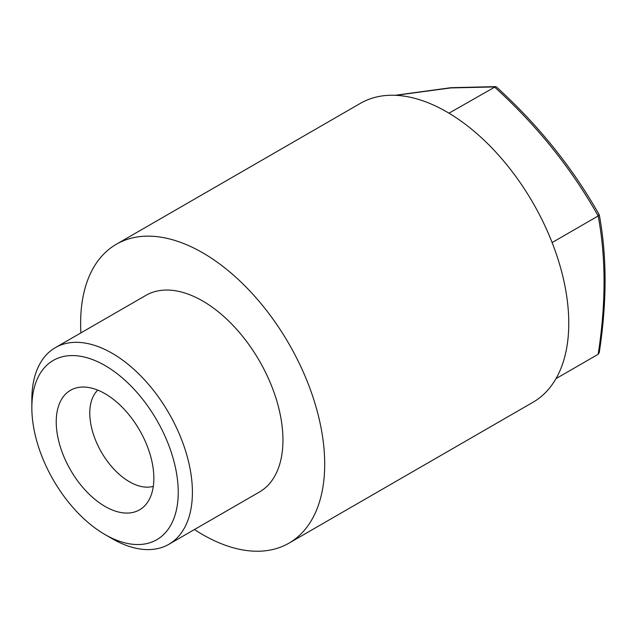 <?xml version="1.0" encoding="UTF-8"?>
<svg xmlns="http://www.w3.org/2000/svg" width="637" height="637" viewBox="0 0 637 637"><rect width="100%" height="100%" fill="white"/><g stroke="black" fill="none" stroke-linecap="round" stroke-linejoin="round"><path stroke-width="0.96" d="M395.099 95.295L450.908 87.699L495.578 86.624L496.502 87.014C538.416 125.163 572.663 167.762 599.258 214.82L599.29 214.884C607.005 256.392 606.997 302.288 599.258 352.572L598.167 354.283L555.99 378.633M599.003 214.653L598.167 215.975L552.112 242.562M495.578 86.624L448.974 113.187M105.041 534.57L112.128 538.663A113.529 65.547 -120 0 0 168.893 544.285A113.529 65.547 -120 0 0 192.406 492.313A113.529 65.547 -120 0 0 142.855 378.06A113.529 65.547 -120 0 0 55.363 347.643A113.529 65.547 -120 0 0 31.85 399.614L31.85 407.799A103.505 59.759 60 0 1 105.041 365.542A103.505 59.759 60 0 1 178.233 492.313A103.505 59.759 60 0 1 105.041 534.57A103.505 59.759 60 0 1 31.85 407.799M168.893 544.285L259.434 492.019A113.529 65.547 -120 0 0 282.947 440.04A113.529 65.547 -120 0 0 233.389 325.786A113.529 65.547 -120 0 0 145.897 295.369L55.363 347.643M153.851 478.244A69.035 39.852 -120 0 0 80.915 387.129A69.035 39.852 -120 0 0 70.524 469.987A69.035 39.852 -120 0 0 147.473 502.418A69.035 39.852 -120 0 0 153.851 478.244M194.444 529.538A172.579 99.643 -120 0 0 288.959 543.154L533.026 402.242A172.579 99.643 -120 0 0 568.769 323.238A172.579 99.643 -120 0 0 493.436 149.56A172.579 99.643 -120 0 0 360.446 103.321L116.38 244.234A172.579 99.643 -120 0 0 80.907 332.896M288.959 543.154A172.579 99.643 -120 0 0 324.703 464.15A172.579 99.643 -120 0 0 249.37 290.472A172.579 99.643 -120 0 0 116.38 244.234M97.764 390.123A56.088 32.383 -120 0 0 101.402 452.159A56.088 32.383 -120 0 0 153.31 486.326M395.776 95.327L450.678 87.93L494.439 86.935C536.864 125.409 571.445 168.423 598.167 215.975C606.018 257.539 606.018 303.642 598.167 354.283"/></g></svg>
